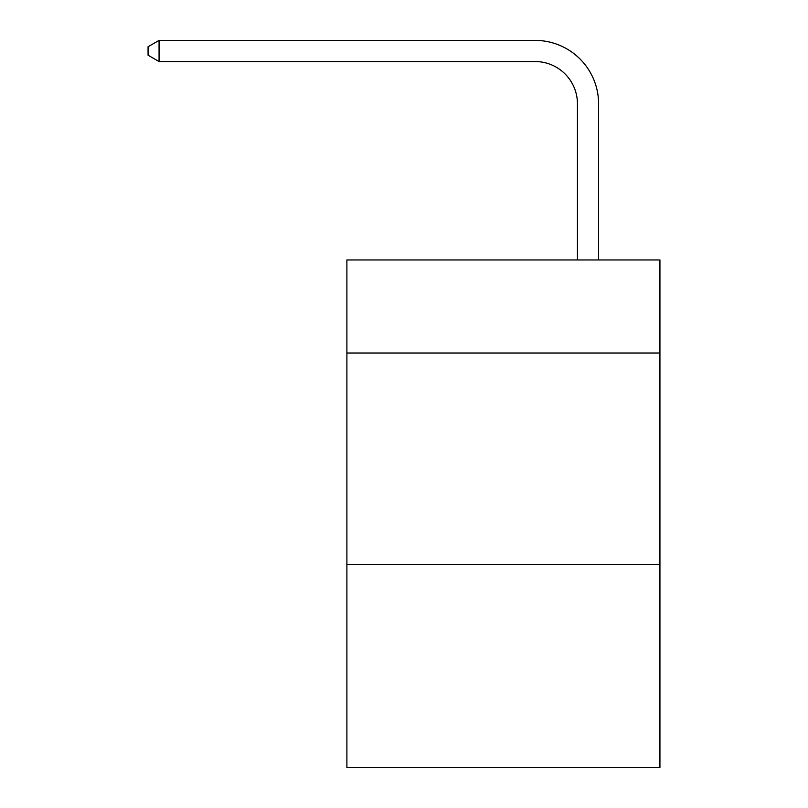 <?xml version="1.0" encoding="UTF-8"?>
<svg xmlns="http://www.w3.org/2000/svg" width="808" height="808" viewBox="0 0 808 808"><rect width="100%" height="100%" fill="white"/><g stroke="black" fill="none" stroke-linecap="round" stroke-linejoin="round"><path stroke-width="1.21" d="M659.934 353.025L659.934 259.954L346.895 259.954L346.895 353.025L659.934 353.025L659.934 767.6L346.895 767.6L346.895 353.025M659.934 564.54L346.895 564.54M577.447 259.954L577.447 103.858A42.299 42.299 103.7 0 0 535.138 61.549L159.065 61.549L148.066 55.207L148.066 46.743L159.065 40.4L535.138 40.4A63.458 63.458 -76.3 0 1 598.597 103.858L598.597 259.954M577.447 103.858A42.299 42.299 103.7 0 0 535.138 61.549A42.299 42.299 103.7 0 1 577.447 103.858A42.299 42.299 103.7 0 0 535.138 61.549A42.299 42.299 103.7 0 1 577.447 103.858A42.299 42.299 103.7 0 0 535.138 61.549A42.299 42.299 103.7 0 1 577.447 103.858A42.299 42.299 103.7 0 0 535.138 61.549A42.299 42.299 103.7 0 1 577.447 103.858A42.299 42.299 103.7 0 0 535.138 61.549A42.299 42.299 103.7 0 1 577.447 103.858A42.299 42.299 103.7 0 0 535.138 61.549A42.299 42.299 103.7 0 1 577.447 103.858A42.299 42.299 103.7 0 0 535.138 61.549A42.299 42.299 103.7 0 1 577.447 103.858A42.299 42.299 103.7 0 0 535.138 61.549A42.299 42.299 103.7 0 1 577.447 103.858A42.299 42.299 103.7 0 0 535.138 61.549A42.299 42.299 103.7 0 1 577.447 103.858A42.299 42.299 103.7 0 0 535.138 61.549A42.299 42.299 103.7 0 1 577.447 103.858A42.299 42.299 103.7 0 0 535.138 61.549A42.299 42.299 103.7 0 1 577.447 103.858A42.299 42.299 103.7 0 0 535.138 61.549A42.299 42.299 103.7 0 1 577.447 103.858A42.299 42.299 103.7 0 0 535.138 61.549A42.299 42.299 103.7 0 1 577.447 103.858A42.299 42.299 103.7 0 0 535.138 61.549A42.299 42.299 103.7 0 1 577.447 103.858A42.299 42.299 103.7 0 0 535.138 61.549A42.299 42.299 103.7 0 1 577.447 103.858A42.299 42.299 103.7 0 0 535.138 61.549A42.299 42.299 103.7 0 1 577.447 103.858A42.299 42.299 103.7 0 0 535.138 61.549M159.065 61.549L159.065 40.4L535.138 40.4"/></g></svg>
